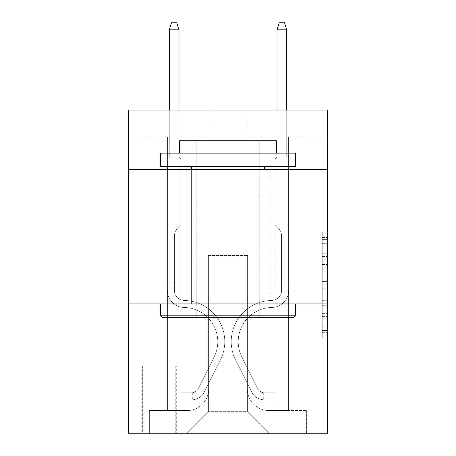 <?xml version="1.0" encoding="UTF-8"?>
<svg xmlns="http://www.w3.org/2000/svg" width="456" height="456" viewBox="0 0 456 456"><rect width="100%" height="100%" fill="white"/><g stroke="black" fill="none" stroke-linecap="round" stroke-linejoin="round"><path stroke-width="0.34" stroke-dasharray="2.28 1.71" d="M322.25 264.474L322.25 281.392L327.636 281.392L327.636 332.669L327.636 237.513L327.636 281.392L322.25 281.392L322.25 235.923L322.25 337.953L322.25 232.224L322.25 330.554L327.636 330.554L322.25 330.554L327.636 330.554L322.25 330.554L322.25 313.637L322.25 337.953L327.636 337.953L327.636 232.224L327.636 330.292L327.636 288.79L322.25 288.79L327.636 288.79L327.636 313.637L327.636 239.628L322.25 239.628L327.636 239.628L327.636 337.953L327.636 237.513L327.636 337.953L322.25 337.953L322.25 232.224L327.636 232.224L327.636 237.513L327.636 232.224L327.636 237.513L327.636 232.224L327.636 235.923L327.636 232.224L322.25 232.224L322.25 239.628L327.636 239.628L322.25 239.628L322.25 264.474L327.636 264.474M270.009 169.296L270.009 303.941L185.991 303.941L270.009 303.941L185.991 303.941L270.009 303.941L270.009 169.296L185.991 169.296L185.991 303.941L185.991 169.296L270.009 169.296M176.295 365.877L141.827 365.877L176.295 365.877L176.295 433.2L141.827 433.2L176.295 433.2M141.827 365.877L141.827 433.2M327.636 275.048L327.636 269.758L327.636 275.048L322.25 275.048L322.25 253.77L322.25 316.413L322.25 300.686L327.636 300.686L322.25 300.686L322.25 337.953L327.636 337.953L322.25 337.953L327.636 337.953L322.25 337.953L322.25 232.224L327.636 232.224L322.25 232.224L327.636 232.224L322.25 232.224L322.25 275.048L327.636 275.048M327.636 303.941L327.636 433.2L128.364 433.2L128.364 303.941L327.636 303.941L327.636 110.05L246.85 110.05L327.636 110.05L327.636 136.977L327.636 110.05L128.364 110.05L209.15 110.05L128.364 110.05L128.364 136.977L209.15 136.977L128.364 136.977L128.364 110.05L128.364 169.296L327.636 169.296L128.364 169.296L128.364 303.941L327.636 303.941L128.364 303.941M167.409 136.977L167.409 410.577L187.068 410.577A21.546 21.546 0 0 0 208.609 389.036L208.609 255.468L208.609 411.654L208.609 255.468L208.609 411.654L208.609 255.468L247.391 255.468L247.391 389.036A21.546 21.546 0 0 0 268.932 410.577L288.591 410.577L288.591 136.977L288.591 410.577L288.591 136.977L288.591 410.577L288.591 136.977L288.591 410.577L288.591 136.977L288.591 410.577L306.632 410.577L268.932 410.577L288.591 410.577L268.932 410.577L288.591 410.577L268.932 410.577L288.591 410.577L288.591 136.977L275.128 136.977L288.591 136.977L275.128 136.977L288.591 136.977L275.128 136.977L288.591 136.977L275.128 136.977L288.591 136.977L275.128 136.977L288.591 136.977L288.591 410.577L268.932 410.577A21.546 21.546 0 0 1 247.391 389.036A21.546 21.546 0 0 0 268.932 410.577A21.546 21.546 0 0 1 247.391 389.036A21.546 21.546 0 0 0 268.932 410.577A21.546 21.546 0 0 1 247.391 389.036A21.546 21.546 0 0 0 268.932 410.577A21.546 21.546 0 0 1 247.391 389.036L247.391 255.468L247.391 411.654L208.609 411.654L247.391 411.654L268.932 433.2L306.632 433.2L187.068 433.2L268.932 433.2L247.391 411.654L268.932 433.2L247.391 411.654L247.391 255.468L247.391 411.654L247.391 255.468L208.073 255.468L208.073 295.864L180.872 295.864L180.872 136.977L167.409 136.977L167.409 410.577L187.068 410.577A21.546 21.546 0 0 0 208.609 389.036L208.609 255.468L208.073 255.468L208.073 295.864L180.872 295.864L180.872 136.977L167.409 136.977L167.409 410.577L187.068 410.577L149.368 410.577L187.068 410.577L167.409 410.577L167.409 136.977L167.409 410.577L167.409 136.977L167.409 410.577L167.409 136.977L180.872 136.977L167.409 136.977L180.872 136.977L167.409 136.977L180.872 136.977L167.409 136.977L180.872 136.977L167.409 136.977L167.409 410.577L167.409 136.977M208.609 389.036L208.609 255.468L208.073 255.468L208.073 295.864L180.872 295.864L180.872 136.977L180.872 295.864L180.872 136.977L180.872 295.864L180.872 136.977L180.872 295.864L180.872 136.977L180.872 295.864L208.073 295.864L180.872 295.864L208.073 295.864L180.872 295.864L208.073 295.864L180.872 295.864L208.073 295.864L208.073 255.468L208.073 295.864L208.073 255.468L208.073 295.864L208.073 255.468L208.073 295.864L208.073 255.468L208.609 255.468L208.073 255.468L208.609 255.468L208.073 255.468L208.609 255.468L208.073 255.468L208.609 255.468L208.609 389.036A21.546 21.546 0 0 1 187.068 410.577A21.546 21.546 0 0 0 208.609 389.036A21.546 21.546 0 0 1 187.068 410.577A21.546 21.546 0 0 0 208.609 389.036A21.546 21.546 0 0 1 187.068 410.577A21.546 21.546 0 0 0 208.609 389.036M327.636 136.977L246.85 136.977L327.636 136.977M142.363 433.2L175.76 433.2L142.363 433.2L142.363 365.877L175.76 365.877L175.76 433.2L175.76 365.877L142.363 365.877L142.363 433.2M149.368 433.2L187.068 433.2L208.609 411.654L187.068 433.2L208.609 411.654L187.068 433.2L149.368 433.2L149.368 410.577L149.368 433.2M247.927 255.468L247.391 255.468L247.927 255.468L247.391 255.468L247.927 255.468L247.391 255.468L247.927 255.468L247.391 255.468L247.927 255.468L247.391 255.468L247.927 255.468L247.927 295.864L247.927 255.468M246.85 136.977L246.85 110.05L246.85 136.977M209.15 136.977L209.15 110.05L209.15 136.977M306.632 410.577L306.632 433.2L306.632 410.577M275.128 136.977L275.128 295.864L247.927 295.864L275.128 295.864L247.927 295.864L275.128 295.864L247.927 295.864L275.128 295.864L247.927 295.864L275.128 295.864L247.927 295.864L275.128 295.864L275.128 136.977M327.636 169.296L128.364 169.296M322.25 281.392L327.636 281.392L322.25 281.392M322.25 235.923L322.25 232.224L322.25 235.923L327.636 235.923L322.25 235.923M322.25 316.15L322.25 294.074L322.25 316.15L327.636 316.15L322.25 316.15M322.25 294.074L322.25 288.79L327.636 288.79L322.25 288.79L322.25 294.074L327.636 294.074L322.25 294.074M322.25 253.77L322.25 239.628L322.25 253.77L327.636 253.77L322.25 253.77M322.25 232.224L327.636 232.224L322.25 232.224L322.25 237.513L322.25 232.224L327.636 232.224M322.25 337.953L327.636 337.953L322.25 337.953L322.25 332.669L322.25 337.953M174.409 281.859L174.409 285.091L167.409 285.091L167.409 281.859L167.409 290.489L167.409 159.064L180.872 159.064L167.409 159.064L169.296 157.177L178.991 157.177L169.296 157.177L167.409 159.064L180.872 159.064L180.872 224.768L177.84 227.806A11.702 11.702 -32.2 0 0 174.409 236.077A11.702 11.702 147.8 0 1 177.84 227.806L180.872 224.768L180.872 159.064L167.409 159.064L169.296 157.177L178.991 157.177L180.872 159.064L167.409 159.064L180.872 159.064L178.991 157.177L169.296 157.177L167.409 159.064L169.296 157.177L178.991 157.177L180.872 159.064L167.409 159.064L180.872 159.064L180.872 224.768L177.84 227.806A11.702 11.702 -32.2 0 0 174.409 236.077A11.702 11.702 147.8 0 1 177.84 227.806L180.872 224.768L180.872 159.064L167.409 159.064L169.296 157.177L167.409 159.064L180.872 159.064L167.409 159.064L169.296 157.177L178.991 157.177L169.296 157.177L167.409 159.064L167.409 290.489A16.963 16.963 -32.2 0 0 184.104 307.452A16.963 16.963 147.8 0 1 167.409 290.489L167.409 159.064L167.409 290.489A16.963 16.963 -32.2 0 0 184.104 307.452A16.963 16.963 147.8 0 1 167.409 290.489L167.409 159.064L180.872 159.064L178.991 157.177L180.872 159.064L180.872 224.768L177.84 227.806A11.702 11.702 -32.2 0 0 174.409 236.077A11.702 11.702 147.8 0 1 177.84 227.806L180.872 224.768L180.872 159.064L167.409 159.064L167.409 290.489A16.963 16.963 -32.2 0 0 184.104 307.452A16.963 16.963 147.8 0 1 167.409 290.489L167.409 159.064L180.872 159.064L178.991 157.177L169.296 157.177L178.991 157.177L180.872 159.064L167.409 159.064L180.872 159.064L180.872 224.768L177.84 227.806A11.702 11.702 -32.2 0 0 174.409 236.077A11.702 11.702 147.8 0 1 177.84 227.806L180.872 224.768L180.872 159.064L167.409 159.064L167.409 290.489A16.963 16.963 -32.2 0 0 184.104 307.452A34.2 34.2 147.8 0 1 214.126 357.008A34.2 34.2 -32.2 0 0 184.104 307.452A16.963 16.963 147.8 0 1 167.409 290.489L167.409 159.064L180.872 159.064L178.991 157.177L169.296 157.177L167.409 159.064L180.872 159.064L180.872 224.768L177.84 227.806A11.702 11.702 -32.2 0 0 174.409 236.077A11.702 11.702 147.8 0 1 177.84 227.806L180.872 224.768L180.872 159.064L167.409 159.064L167.409 290.489L167.409 285.091L174.409 285.091L174.409 281.859L167.409 281.859L174.409 281.859L174.409 290.489L174.409 236.077L174.409 290.489A9.964 9.964 -32.2 0 0 184.218 300.453A9.964 9.964 147.8 0 1 174.409 290.489L174.409 236.077L174.409 290.489L174.409 281.859L167.409 281.859L174.409 281.859L174.409 290.489A9.964 9.964 -32.2 0 0 184.218 300.453A9.964 9.964 147.8 0 1 174.409 290.489L174.409 236.077L174.409 290.489A9.964 9.964 -32.2 0 0 184.218 300.453A9.964 9.964 147.8 0 1 174.409 290.489L174.409 236.077L174.409 290.489L174.409 281.859L167.409 281.859M191.913 399.804A14.273 14.273 -32.2 0 0 204.396 391.943L220.379 360.154A41.2 41.2 -32.2 0 0 184.218 300.453A41.2 41.2 147.8 0 1 220.379 360.154A41.2 41.2 -32.2 0 0 184.218 300.453A9.964 9.964 147.8 0 1 174.409 290.489A9.964 9.964 -32.2 0 0 184.218 300.453A9.964 9.964 147.8 0 1 174.409 290.489L174.409 236.077L174.409 290.489A9.964 9.964 -32.2 0 0 184.218 300.453A9.964 9.964 147.8 0 1 174.409 290.489A9.964 9.964 147.8 0 0 184.218 300.453A41.2 41.2 147.8 0 1 220.379 360.154A41.2 41.2 -32.2 0 0 184.218 300.453A9.964 9.964 147.8 0 1 174.409 290.489A9.964 9.964 147.8 0 0 184.218 300.453A41.2 41.2 147.8 0 1 220.379 360.154L204.396 391.943L220.379 360.154A41.2 41.2 -32.2 0 0 184.218 300.453A9.964 9.964 147.8 0 1 174.409 290.489A9.964 9.964 147.8 0 0 184.218 300.453A9.964 9.964 147.8 0 1 174.409 290.489A9.964 9.964 147.8 0 0 184.218 300.453A41.2 41.2 147.8 0 1 220.379 360.154A41.2 41.2 -32.2 0 0 184.218 300.453A9.964 9.964 147.8 0 1 174.409 290.489A9.964 9.964 147.8 0 0 184.218 300.453A41.2 41.2 147.8 0 1 220.379 360.154A41.2 41.2 -32.2 0 0 184.218 300.453A41.2 41.2 -32.2 0 1 220.379 360.154L204.396 391.943L220.379 360.154A41.2 41.2 -32.2 0 0 184.218 300.453A41.2 41.2 -32.2 0 1 220.379 360.154L204.396 391.943A14.273 14.273 147.8 0 1 195.955 399.142A14.273 14.273 -32.2 0 0 204.396 391.943L220.379 360.154A41.2 41.2 -32.2 0 0 184.218 300.453A41.2 41.2 -32.2 0 1 220.379 360.154A41.2 41.2 -32.2 0 0 184.218 300.453A41.2 41.2 -32.2 0 1 220.379 360.154L204.396 391.943L220.379 360.154A41.2 41.2 -32.2 0 0 184.218 300.453A41.2 41.2 -32.2 0 1 220.379 360.154L204.396 391.943A14.273 14.273 147.8 0 1 195.955 399.142C191.805 400.026 191.805 400.026 195.955 399.142C191.805 400.026 191.805 400.026 195.955 399.142A14.273 14.273 -32.2 0 0 204.396 391.943L220.379 360.154L204.396 391.943A14.273 14.273 147.8 0 1 195.955 399.142C191.805 400.026 191.805 400.026 195.955 399.142C191.805 400.026 191.805 400.026 195.955 399.142A14.273 14.273 -32.2 0 0 204.396 391.943L220.379 360.154L204.396 391.943A14.273 14.273 147.8 0 1 195.955 399.142C191.805 400.026 191.805 400.026 195.955 399.142C191.805 400.026 191.805 400.026 195.955 399.142A14.273 14.273 -32.2 0 0 204.396 391.943L220.379 360.154L204.396 391.943A14.273 14.273 147.8 0 1 195.955 399.142C191.805 400.026 191.805 400.026 195.955 399.142C191.805 400.026 191.805 400.026 195.955 399.142A14.273 14.273 -32.2 0 0 204.396 391.943A14.273 14.273 -32.2 0 1 191.913 399.804L191.913 392.804A7.273 7.273 -32.2 0 0 198.143 388.803L214.126 357.008A34.2 34.2 -32.2 0 0 184.104 307.452A16.963 16.963 147.8 0 1 167.409 290.489A16.963 16.963 -32.2 0 0 184.104 307.452A16.963 16.963 147.8 0 1 167.409 290.489A16.963 16.963 147.8 0 0 184.104 307.452A34.2 34.2 147.8 0 1 214.126 357.008A34.2 34.2 -32.2 0 0 184.104 307.452A16.963 16.963 147.8 0 1 167.409 290.489A16.963 16.963 147.8 0 0 184.104 307.452A34.2 34.2 147.8 0 1 214.126 357.008L198.143 388.803L214.126 357.008A34.2 34.2 -32.2 0 0 184.104 307.452A16.963 16.963 147.8 0 1 167.409 290.489A16.963 16.963 147.8 0 0 184.104 307.452A16.963 16.963 147.8 0 1 167.409 290.489A16.963 16.963 147.8 0 0 184.104 307.452A34.2 34.2 147.8 0 1 214.126 357.008A34.2 34.2 -32.2 0 0 184.104 307.452A16.963 16.963 147.8 0 1 167.409 290.489A16.963 16.963 147.8 0 0 184.104 307.452A34.2 34.2 147.8 0 1 214.126 357.008A34.2 34.2 -32.2 0 0 184.104 307.452A34.2 34.2 -32.2 0 1 214.126 357.008L198.143 388.803L214.126 357.008A34.2 34.2 -32.2 0 0 184.104 307.452A34.2 34.2 -32.2 0 1 214.126 357.008L198.143 388.803A7.273 7.273 147.8 0 1 195.955 391.39C191.873 393.266 191.873 393.266 195.955 391.39C191.873 393.266 191.873 393.266 195.955 391.39A7.273 7.273 -32.2 0 0 198.143 388.803L214.126 357.008A34.2 34.2 -32.2 0 0 184.104 307.452A34.2 34.2 -32.2 0 1 214.126 357.008A34.2 34.2 -32.2 0 0 184.104 307.452A34.2 34.2 -32.2 0 1 214.126 357.008L198.143 388.803L214.126 357.008A34.2 34.2 -32.2 0 0 184.104 307.452A34.2 34.2 -32.2 0 1 214.126 357.008L198.143 388.803A7.273 7.273 147.8 0 1 195.955 391.39C191.873 393.266 191.873 393.266 195.955 391.39C191.873 393.266 191.873 393.266 195.955 391.39A7.273 7.273 -32.2 0 0 198.143 388.803L214.126 357.008L198.143 388.803A7.273 7.273 147.8 0 1 195.955 391.39C191.873 393.266 191.873 393.266 195.955 391.39C191.873 393.266 191.873 393.266 195.955 391.39A7.273 7.273 -32.2 0 0 198.143 388.803L214.126 357.008L198.143 388.803A7.273 7.273 147.8 0 1 195.955 391.39C191.873 393.266 191.873 393.266 195.955 391.39C191.873 393.266 191.873 393.266 195.955 391.39A7.273 7.273 -32.2 0 0 198.143 388.803L214.126 357.008L198.143 388.803A7.273 7.273 147.8 0 1 195.955 391.39C191.873 393.266 191.873 393.266 195.955 391.39C191.873 393.266 191.873 393.266 195.955 391.39A7.273 7.273 -32.2 0 0 198.143 388.803A7.273 7.273 -32.2 0 1 191.913 392.804L191.913 399.804L181.146 399.809L191.913 399.804A14.273 14.273 -32.2 0 0 204.396 391.943A14.273 14.273 -32.2 0 1 191.913 399.804L191.913 392.804L181.146 392.804L191.913 392.804A7.273 7.273 -32.2 0 0 198.143 388.803A7.273 7.273 -32.2 0 1 191.913 392.804L191.913 399.804L181.146 399.809L181.146 392.804L181.146 399.809L191.913 399.804A14.273 14.273 -32.2 0 0 204.396 391.943A14.273 14.273 -32.2 0 1 191.913 399.804L191.913 392.804L181.146 392.804L191.913 392.804A7.273 7.273 -32.2 0 0 198.143 388.803A7.273 7.273 -32.2 0 1 191.913 392.804L191.913 399.804L181.146 399.809L181.146 392.804L181.146 399.809L191.913 399.804A14.273 14.273 -32.2 0 0 204.396 391.943A14.273 14.273 -32.2 0 1 191.913 399.804L191.913 392.804L181.146 392.804L191.913 392.804A7.273 7.273 -32.2 0 0 198.143 388.803A7.273 7.273 -32.2 0 1 191.913 392.804L191.913 399.804L181.146 399.809L181.146 392.804L181.146 399.809L191.913 399.804A14.273 14.273 -32.2 0 0 204.396 391.943A14.273 14.273 -32.2 0 1 191.913 399.804L191.913 392.804L181.146 392.804L191.913 392.804A7.273 7.273 -32.2 0 0 198.143 388.803A7.273 7.273 -32.2 0 1 191.913 392.804L191.913 399.804L181.146 399.809L181.146 392.804L181.146 399.809L191.913 399.804M169.296 29.8L178.991 29.8L176.837 22.8L178.991 29.8L176.837 22.8L171.45 22.8L169.296 29.8L169.296 157.177L169.296 29.8L178.991 29.8L178.991 157.177L180.872 159.064L178.991 157.177L178.991 29.8L169.296 29.8L171.45 22.8L176.837 22.8L171.45 22.8L169.296 29.8L169.296 157.177L169.296 29.8L178.991 29.8L176.837 22.8L178.991 29.8L178.991 157.177L178.991 29.8L169.296 29.8L171.45 22.8L176.837 22.8L171.45 22.8L169.296 29.8L169.296 157.177L169.296 29.8L178.991 29.8L176.837 22.8L178.991 29.8L178.991 157.177L178.991 29.8L169.296 29.8L171.45 22.8L176.837 22.8L171.45 22.8L169.296 29.8L169.296 157.177L169.296 29.8L178.991 29.8L176.837 22.8L178.991 29.8L178.991 157.177L178.991 29.8L169.296 29.8L171.45 22.8L176.837 22.8L171.45 22.8L169.296 29.8L169.296 110.05M281.591 281.859L281.591 285.091L288.591 285.091L288.591 281.859L288.591 290.489L288.591 159.064L275.128 159.064L288.591 159.064L286.704 157.177L277.009 157.177L286.704 157.177L288.591 159.064L275.128 159.064L275.128 224.768L278.16 227.806A11.702 11.702 32.3 0 1 281.591 236.077A11.702 11.702 -147.7 0 0 278.16 227.806L275.128 224.768L275.128 159.064L288.591 159.064L286.704 157.177L277.009 157.177L275.128 159.064L288.591 159.064L275.128 159.064L277.009 157.177L286.704 157.177L288.591 159.064L286.704 157.177L277.009 157.177L275.128 159.064L288.591 159.064L275.128 159.064L275.128 224.768L278.16 227.806A11.702 11.702 32.3 0 1 281.591 236.077A11.702 11.702 -147.7 0 0 278.16 227.806L275.128 224.768L275.128 159.064L288.591 159.064L286.704 157.177L288.591 159.064L275.128 159.064L288.591 159.064L286.704 157.177L277.009 157.177L286.704 157.177L288.591 159.064L288.591 290.489A16.963 16.963 32.3 0 1 271.896 307.452A16.963 16.963 -147.7 0 0 288.591 290.489L288.591 159.064L288.591 290.489A16.963 16.963 32.3 0 1 271.896 307.452A16.963 16.963 -147.7 0 0 288.591 290.489L288.591 159.064L275.128 159.064L277.009 157.177L275.128 159.064L275.128 224.768L278.16 227.806A11.702 11.702 32.3 0 1 281.591 236.077A11.702 11.702 -147.7 0 0 278.16 227.806L275.128 224.768L275.128 159.064L288.591 159.064L288.591 290.489A16.963 16.963 32.3 0 1 271.896 307.452A16.963 16.963 -147.7 0 0 288.591 290.489L288.591 159.064L275.128 159.064L277.009 157.177L286.704 157.177L277.009 157.177L275.128 159.064L288.591 159.064L275.128 159.064L275.128 224.768L278.16 227.806A11.702 11.702 32.3 0 1 281.591 236.077A11.702 11.702 -147.7 0 0 278.16 227.806L275.128 224.768L275.128 159.064L288.591 159.064L288.591 290.489A16.963 16.963 32.3 0 1 271.896 307.452A34.2 34.2 -147.7 0 0 241.874 357.008A34.2 34.2 32.3 0 1 271.896 307.452A16.963 16.963 -147.7 0 0 288.591 290.489L288.591 159.064L275.128 159.064L277.009 157.177L286.704 157.177L288.591 159.064L275.128 159.064L275.128 224.768L278.16 227.806A11.702 11.702 32.3 0 1 281.591 236.077A11.702 11.702 -147.7 0 0 278.16 227.806L275.128 224.768L275.128 159.064L288.591 159.064L288.591 290.489L288.591 285.091L281.591 285.091L281.591 281.859L288.591 281.859L281.591 281.859L281.591 290.489L281.591 236.077L281.591 290.489A9.964 9.964 32.3 0 1 271.782 300.453A9.964 9.964 -147.7 0 0 281.591 290.489L281.591 236.077L281.591 290.489L281.591 281.859L288.591 281.859L281.591 281.859L281.591 290.489A9.964 9.964 32.3 0 1 271.782 300.453A9.964 9.964 -147.7 0 0 281.591 290.489L281.591 236.077L281.591 290.489A9.964 9.964 32.3 0 1 271.782 300.453A9.964 9.964 -147.7 0 0 281.591 290.489L281.591 236.077L281.591 290.489L281.591 281.859L288.591 281.859M264.087 399.804A14.273 14.273 32.3 0 1 251.604 391.943L235.621 360.154A41.2 41.2 32.3 0 1 271.782 300.453A41.2 41.2 -147.7 0 0 235.621 360.154A41.2 41.2 32.3 0 1 271.782 300.453A9.964 9.964 -147.7 0 0 281.591 290.489A9.964 9.964 32.3 0 1 271.782 300.453A9.964 9.964 -147.7 0 0 281.591 290.489L281.591 236.077L281.591 290.489A9.964 9.964 32.3 0 1 271.782 300.453A9.964 9.964 -147.7 0 0 281.591 290.489A9.964 9.964 -147.7 0 1 271.782 300.453A41.2 41.2 -147.7 0 0 235.621 360.154A41.2 41.2 32.3 0 1 271.782 300.453A9.964 9.964 -147.7 0 0 281.591 290.489A9.964 9.964 -147.7 0 1 271.782 300.453A41.2 41.2 -147.7 0 0 235.621 360.154L251.604 391.943L235.621 360.154A41.2 41.2 32.3 0 1 271.782 300.453A9.964 9.964 -147.7 0 0 281.591 290.489A9.964 9.964 -147.7 0 1 271.782 300.453A9.964 9.964 -147.7 0 0 281.591 290.489A9.964 9.964 -147.7 0 1 271.782 300.453A41.2 41.2 -147.7 0 0 235.621 360.154A41.2 41.2 32.3 0 1 271.782 300.453A9.964 9.964 -147.7 0 0 281.591 290.489A9.964 9.964 -147.7 0 1 271.782 300.453A41.2 41.2 -147.7 0 0 235.621 360.154A41.2 41.2 32.3 0 1 271.782 300.453A41.2 41.2 32.3 0 0 235.621 360.154L251.604 391.943L235.621 360.154A41.2 41.2 32.3 0 1 271.782 300.453A41.2 41.2 32.3 0 0 235.621 360.154L251.604 391.943A14.273 14.273 -147.7 0 0 260.045 399.142A14.273 14.273 32.3 0 1 251.604 391.943L235.621 360.154A41.2 41.2 32.3 0 1 271.782 300.453A41.2 41.2 32.3 0 0 235.621 360.154A41.2 41.2 32.3 0 1 271.782 300.453A41.2 41.2 32.3 0 0 235.621 360.154L251.604 391.943L235.621 360.154A41.2 41.2 32.3 0 1 271.782 300.453A41.2 41.2 32.3 0 0 235.621 360.154L251.604 391.943A14.273 14.273 -147.7 0 0 260.045 399.142C264.195 400.026 264.195 400.026 260.045 399.142C264.195 400.026 264.195 400.026 260.045 399.142A14.273 14.273 32.3 0 1 251.604 391.943L235.621 360.154L251.604 391.943A14.273 14.273 -147.7 0 0 260.045 399.142C264.195 400.026 264.195 400.026 260.045 399.142C264.195 400.026 264.195 400.026 260.045 399.142A14.273 14.273 32.3 0 1 251.604 391.943L235.621 360.154L251.604 391.943A14.273 14.273 -147.7 0 0 260.045 399.142C264.195 400.026 264.195 400.026 260.045 399.142C264.195 400.026 264.195 400.026 260.045 399.142A14.273 14.273 32.3 0 1 251.604 391.943L235.621 360.154L251.604 391.943A14.273 14.273 -147.7 0 0 260.045 399.142C264.195 400.026 264.195 400.026 260.045 399.142C264.195 400.026 264.195 400.026 260.045 399.142A14.273 14.273 32.3 0 1 251.604 391.943A14.273 14.273 32.3 0 0 264.087 399.804L264.087 392.804A7.273 7.273 32.3 0 1 257.857 388.803L241.874 357.008A34.2 34.2 32.3 0 1 271.896 307.452A16.963 16.963 -147.7 0 0 288.591 290.489A16.963 16.963 32.3 0 1 271.896 307.452A16.963 16.963 -147.7 0 0 288.591 290.489A16.963 16.963 -147.7 0 1 271.896 307.452A34.2 34.2 -147.7 0 0 241.874 357.008A34.2 34.2 32.3 0 1 271.896 307.452A16.963 16.963 -147.7 0 0 288.591 290.489A16.963 16.963 -147.7 0 1 271.896 307.452A34.2 34.2 -147.7 0 0 241.874 357.008L257.857 388.803L241.874 357.008A34.2 34.2 32.3 0 1 271.896 307.452A16.963 16.963 -147.7 0 0 288.591 290.489A16.963 16.963 -147.7 0 1 271.896 307.452A16.963 16.963 -147.7 0 0 288.591 290.489A16.963 16.963 -147.7 0 1 271.896 307.452A34.2 34.2 -147.7 0 0 241.874 357.008A34.2 34.2 32.3 0 1 271.896 307.452A16.963 16.963 -147.7 0 0 288.591 290.489A16.963 16.963 -147.7 0 1 271.896 307.452A34.2 34.2 -147.7 0 0 241.874 357.008A34.2 34.2 32.3 0 1 271.896 307.452A34.2 34.2 32.3 0 0 241.874 357.008L257.857 388.803L241.874 357.008A34.2 34.2 32.3 0 1 271.896 307.452A34.2 34.2 32.3 0 0 241.874 357.008L257.857 388.803A7.273 7.273 -147.7 0 0 260.045 391.39C264.127 393.266 264.127 393.266 260.045 391.39C264.127 393.266 264.127 393.266 260.045 391.39A7.273 7.273 32.3 0 1 257.857 388.803L241.874 357.008A34.2 34.2 32.3 0 1 271.896 307.452A34.2 34.2 32.3 0 0 241.874 357.008A34.2 34.2 32.3 0 1 271.896 307.452A34.2 34.2 32.3 0 0 241.874 357.008L257.857 388.803L241.874 357.008A34.2 34.2 32.3 0 1 271.896 307.452A34.2 34.2 32.3 0 0 241.874 357.008L257.857 388.803A7.273 7.273 -147.7 0 0 260.045 391.39C264.127 393.266 264.127 393.266 260.045 391.39C264.127 393.266 264.127 393.266 260.045 391.39A7.273 7.273 32.3 0 1 257.857 388.803L241.874 357.008L257.857 388.803A7.273 7.273 -147.7 0 0 260.045 391.39C264.127 393.266 264.127 393.266 260.045 391.39C264.127 393.266 264.127 393.266 260.045 391.39A7.273 7.273 32.3 0 1 257.857 388.803L241.874 357.008L257.857 388.803A7.273 7.273 -147.7 0 0 260.045 391.39C264.127 393.266 264.127 393.266 260.045 391.39C264.127 393.266 264.127 393.266 260.045 391.39A7.273 7.273 32.3 0 1 257.857 388.803L241.874 357.008L257.857 388.803A7.273 7.273 -147.7 0 0 260.045 391.39C264.127 393.266 264.127 393.266 260.045 391.39C264.127 393.266 264.127 393.266 260.045 391.39A7.273 7.273 32.3 0 1 257.857 388.803A7.273 7.273 32.3 0 0 264.087 392.804L264.087 399.804L274.854 399.809L264.087 399.804A14.273 14.273 32.3 0 1 251.604 391.943A14.273 14.273 32.3 0 0 264.087 399.804L264.087 392.804L274.854 392.804L264.087 392.804A7.273 7.273 32.3 0 1 257.857 388.803A7.273 7.273 32.3 0 0 264.087 392.804L264.087 399.804L274.854 399.809L274.854 392.804L274.854 399.809L264.087 399.804A14.273 14.273 32.3 0 1 251.604 391.943A14.273 14.273 32.3 0 0 264.087 399.804L264.087 392.804L274.854 392.804L264.087 392.804A7.273 7.273 32.3 0 1 257.857 388.803A7.273 7.273 32.3 0 0 264.087 392.804L264.087 399.804L274.854 399.809L274.854 392.804L274.854 399.809L264.087 399.804A14.273 14.273 32.3 0 1 251.604 391.943A14.273 14.273 32.3 0 0 264.087 399.804L264.087 392.804L274.854 392.804L264.087 392.804A7.273 7.273 32.3 0 1 257.857 388.803A7.273 7.273 32.3 0 0 264.087 392.804L264.087 399.804L274.854 399.809L274.854 392.804L274.854 399.809L264.087 399.804A14.273 14.273 32.3 0 1 251.604 391.943A14.273 14.273 32.3 0 0 264.087 399.804L264.087 392.804L274.854 392.804L264.087 392.804A7.273 7.273 32.3 0 1 257.857 388.803A7.273 7.273 32.3 0 0 264.087 392.804L264.087 399.804L274.854 399.809L274.854 392.804L274.854 399.809L264.087 399.804M277.009 110.05L277.009 29.8L279.163 22.8L277.009 29.8L286.704 29.8L286.704 157.177L286.704 29.8L277.009 29.8L277.009 157.177L275.128 159.064L277.009 157.177L277.009 29.8L286.704 29.8L284.55 22.8L279.163 22.8L284.55 22.8L286.704 29.8L286.704 157.177L286.704 29.8L277.009 29.8L279.163 22.8L277.009 29.8L277.009 157.177L277.009 29.8L286.704 29.8L284.55 22.8L279.163 22.8L284.55 22.8L286.704 29.8L286.704 157.177L286.704 29.8L277.009 29.8L279.163 22.8L277.009 29.8L277.009 157.177L277.009 29.8L286.704 29.8L284.55 22.8L279.163 22.8L284.55 22.8L286.704 29.8L286.704 157.177L286.704 29.8L277.009 29.8L279.163 22.8L277.009 29.8L277.009 157.177L277.009 29.8L286.704 29.8L284.55 22.8L279.163 22.8L284.55 22.8L286.704 29.8L286.704 110.05M162.29 317.404L293.71 317.404L295.323 315.791L160.677 315.791L295.323 315.791L160.677 315.791L162.29 317.404L293.71 317.404L162.29 317.404M196.764 315.791L195.145 317.404L260.855 317.404L195.145 317.404L260.855 317.404L195.145 317.404L196.764 315.791L196.764 140.75L259.236 140.75L196.764 140.75L259.236 140.75L196.764 140.75L196.764 315.791L259.236 315.791L260.855 317.404L259.236 315.791L196.764 315.791L259.236 315.791L259.236 140.75L259.236 315.791L196.764 315.791M295.323 153.136L160.677 153.136L160.677 166.6L295.323 166.6L160.677 166.6L295.323 166.6L295.323 153.136L160.677 153.136L295.323 153.136M179.527 153.136L276.473 153.136L276.473 140.75L179.527 140.75L276.473 140.75L179.527 140.75L179.527 153.136L276.473 153.136M160.677 303.941L295.323 303.941L160.677 303.941L295.323 303.941L160.677 303.941L160.677 315.791M295.323 303.941L295.323 315.791M191.377 166.6L264.623 166.6L191.377 166.6L264.623 166.6L191.377 166.6L191.377 303.941L264.623 303.941L191.377 303.941L264.623 303.941L191.377 303.941L191.377 169.296M264.623 166.6L264.623 169.296M181.146 392.804L191.645 392.804L181.146 392.804L181.146 399.809L181.146 392.804M195.955 399.142C191.805 400.026 191.805 400.026 195.955 399.142C191.805 400.026 191.805 400.026 195.955 399.142L195.955 391.39L195.955 399.142M178.991 110.05L178.991 29.8M274.854 392.804L264.355 392.804L274.854 392.804L274.854 399.809L274.854 392.804M260.045 399.142C264.195 400.026 264.195 400.026 260.045 399.142C264.195 400.026 264.195 400.026 260.045 399.142L260.045 391.39L260.045 399.142M286.704 29.8L284.55 22.8L279.163 22.8L277.009 29.8M322.25 313.637L327.636 313.637L322.25 313.637M322.25 305.708L327.636 305.708M322.25 256.54L327.636 256.54L322.25 256.54M322.25 237.513L327.636 237.513M322.25 332.669L327.636 332.669M322.25 326.855L327.636 326.855M322.25 243.327L327.636 243.327M322.25 276.102L327.636 276.102L322.25 276.102M322.25 305.97L327.636 305.97L322.25 305.97M322.25 316.413L327.636 316.413L322.25 316.413M322.25 269.758L327.636 269.758L322.25 269.758M174.409 285.091L167.409 285.091L174.409 285.091M281.591 285.091L288.591 285.091L281.591 285.091M322.25 330.292L327.636 330.292M322.25 330.554L327.636 330.554M322.25 239.628L327.636 239.628M192.723 392.724L192.723 399.769M263.277 392.724L263.277 399.769"/><path stroke-width="0.68" d="M327.636 169.296L327.636 110.05L128.364 110.05L128.364 169.296L327.636 169.296L327.636 433.2L128.364 433.2L128.364 169.296M327.636 303.941L128.364 303.941M162.29 317.404L160.677 315.791L295.323 315.791L293.71 317.404L162.29 317.404M295.323 153.136L295.323 166.6L160.677 166.6L160.677 153.136L295.323 153.136M179.527 153.136L179.527 140.75L276.473 140.75L276.473 153.136M295.323 303.941L295.323 315.791M160.677 303.941L160.677 315.791M264.623 166.6L264.623 169.296M191.377 166.6L191.377 169.296M178.991 110.05L178.991 29.8L169.296 29.8L169.296 110.05M169.296 29.8L171.45 22.8L176.837 22.8L178.991 29.8M277.009 29.8L279.163 22.8L284.55 22.8L286.704 29.8L277.009 29.8L277.009 110.05M286.704 29.8L286.704 110.05"/></g></svg>
